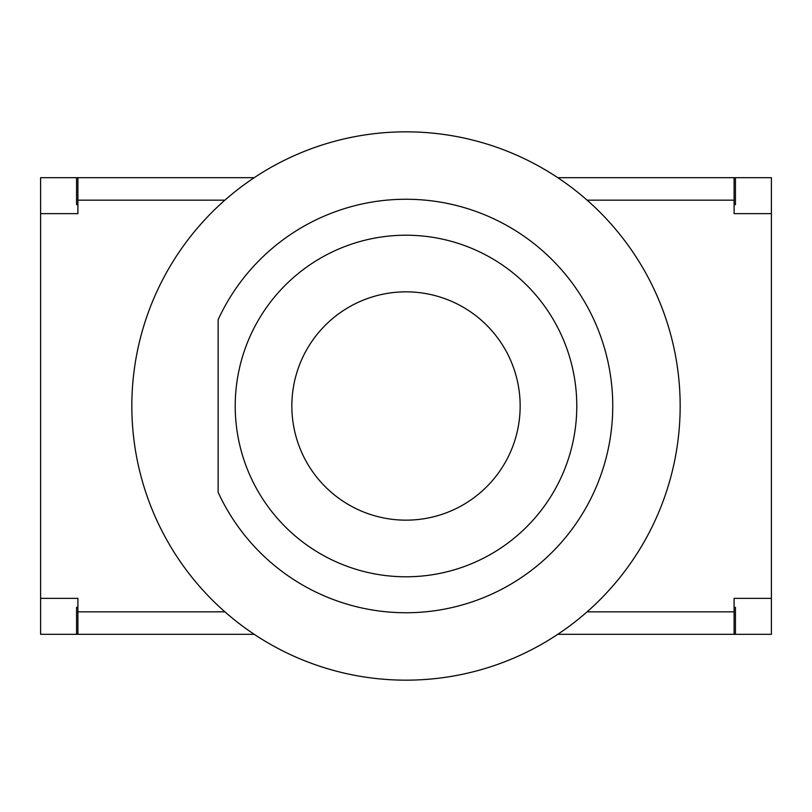 <?xml version="1.0" encoding="UTF-8"?>
<svg xmlns="http://www.w3.org/2000/svg" width="812" height="812" viewBox="0 0 812 812"><rect width="100%" height="100%" fill="white"/><g stroke="black" fill="none" stroke-linecap="round" stroke-linejoin="round"><path stroke-width="1.22" d="M291.843 406A114.157 114.157 0 0 1 463.084 307.139A114.157 114.157 0 0 1 463.084 504.861A114.157 114.157 0 0 1 291.843 406M218.134 319.695L218.134 492.305A206.745 206.745 0 0 0 533.92 568.42A206.745 206.745 0 0 0 533.92 243.58A206.745 206.745 0 0 0 218.134 319.695L218.134 492.305M250.806 477.294A170.794 170.794 0 0 1 421.854 235.947A170.794 170.794 0 0 1 545.339 504.759A170.794 170.794 0 0 1 250.806 477.294M131.838 406A274.162 274.162 0 0 1 543.086 168.571A274.162 274.162 0 0 1 543.086 643.429A274.162 274.162 0 0 1 131.838 406M77.901 200.158L77.901 213.637L40.6 213.637L40.6 177.686L77.901 177.686L77.901 200.158L224.914 200.158M40.6 598.363L77.901 598.363L77.901 634.314L40.6 634.314L40.6 213.637M734.099 611.842L734.099 598.363L771.4 598.363L771.4 634.314L734.099 634.314L734.099 611.842L587.086 611.842M771.4 213.637L734.099 213.637L734.099 177.686L771.4 177.686L771.4 598.363M77.901 634.314L254.227 634.314M557.773 634.314L734.099 634.314M734.099 177.686L557.773 177.686M254.227 177.686L77.901 177.686M734.099 607.356L735.449 607.356L735.449 634.314M76.551 634.314L76.551 607.356L77.901 607.356M77.901 204.644L76.551 204.644L76.551 177.686M735.449 177.686L735.449 204.644L734.099 204.644M224.914 611.842L77.901 611.842M587.086 200.158L734.099 200.158"/></g></svg>
